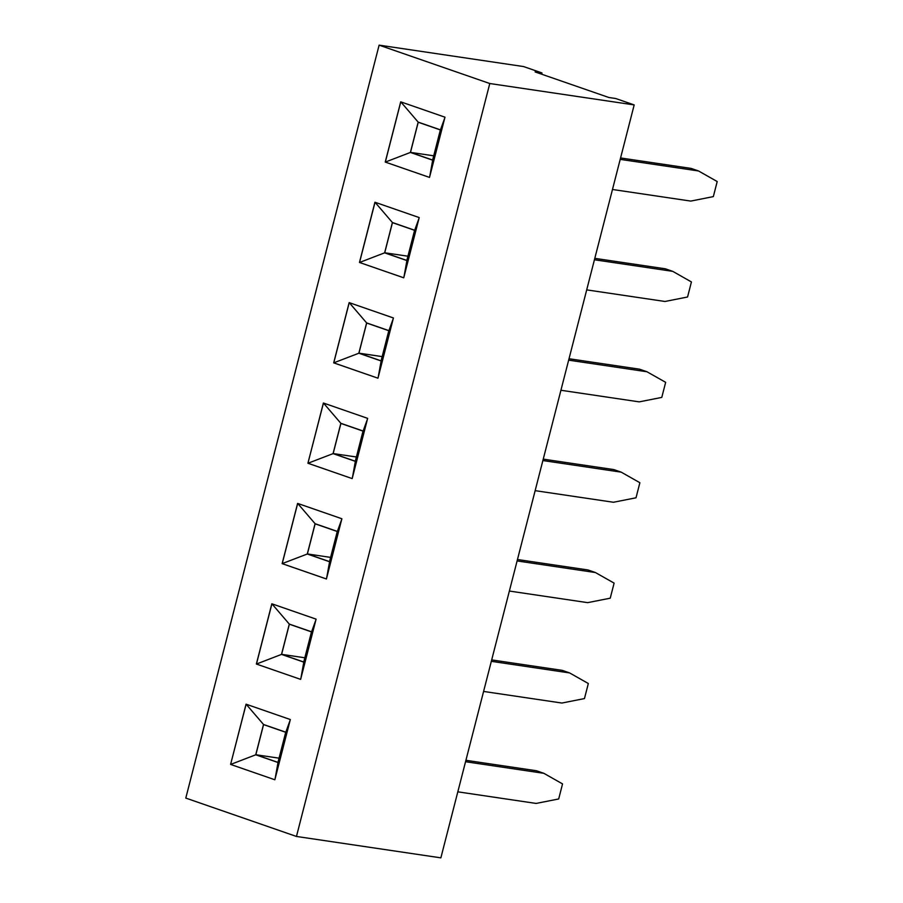 <?xml version="1.0" encoding="UTF-8"?>
<svg xmlns="http://www.w3.org/2000/svg" width="903" height="903" viewBox="0 0 903 903"><rect width="100%" height="100%" fill="white"/><g stroke="black" fill="none" stroke-linecap="round" stroke-linejoin="round"><path stroke-width="1.35" d="M489.776 83.516L634.188 104.917L440.867 857.85L296.455 836.449L489.776 83.516L379.113 45.15L185.792 798.083L296.455 836.449M634.188 104.917L615.744 98.517L608.87 97.501L535.095 71.924L541.969 72.94L523.526 66.551L379.113 45.15M297.606 503.4L282.142 563.641L326.412 578.981L341.876 518.751L297.606 503.4M352.181 478.59L367.645 418.36L323.387 403.009L307.923 463.25L352.181 478.59L307.991 463.25L333.072 453.622L355.353 461.354L363.13 431.036L340.849 423.304L333.072 453.622M429.512 177.417L444.976 117.187L400.718 101.836L385.242 162.066L429.512 177.417M359.473 262.457L403.731 277.808L419.206 217.578L374.937 202.227L359.473 262.457L403.743 277.797M349.156 302.618L333.692 362.859L377.962 378.199L393.426 317.969L349.156 302.618M274.851 779.763L290.326 719.533L246.056 704.182L230.592 764.423L274.851 779.763L230.66 764.435L255.741 754.795L278.022 762.527L285.799 732.209L263.518 724.477L255.741 754.795M256.362 664.032L300.631 679.372L316.095 619.142L271.837 603.791L256.362 664.032L300.631 679.361M541.969 72.94L541.653 74.193M297.674 503.422L282.21 563.641L326.412 578.97M282.142 563.641L307.291 554.013L329.572 561.745L337.361 531.427L315.079 523.695L307.291 554.013M307.923 463.25L323.455 403.031L340.849 423.304M385.242 162.066L429.512 177.406M400.774 101.858L385.321 162.077L410.391 152.449L432.672 160.181L440.461 129.863L418.179 122.131L410.391 152.449M392.41 222.522L375.027 202.261L359.541 262.468L384.622 252.84L406.903 260.572L414.68 230.254L392.41 222.522L384.622 252.84M349.224 302.64L333.76 362.859L377.962 378.188M333.692 362.859L358.841 353.231L381.122 360.963L388.911 330.645L366.629 322.913L358.841 353.231M230.592 764.423L246.124 704.205L263.518 724.477M289.299 624.086L271.916 603.825L256.441 664.044L281.51 654.404L303.792 662.136L311.58 631.818L289.299 624.086L281.51 654.404M594.795 258.348L665.353 268.801L672.735 271.351L594.434 259.759M672.735 271.351L691.427 281.939L687.567 296.997L665.003 301.478L586.702 289.874M620.575 157.957L691.134 168.409L698.516 170.96L620.214 159.368M698.516 170.96L717.208 181.548L713.336 196.606L690.772 201.087L612.482 189.483M543.245 459.13L613.803 469.583L621.185 472.145L542.884 460.541M621.185 472.145L639.877 482.721L636.017 497.79L613.453 502.26L535.152 490.656M569.025 358.739L639.584 369.192L646.954 371.754L568.664 360.15M646.954 371.754L665.658 382.33L661.786 397.399L639.222 401.869L560.932 390.265M465.914 760.303L536.472 770.756L543.854 773.318L465.553 761.714M543.854 773.318L562.546 783.906L558.686 798.963L536.122 803.433L457.821 791.829M491.695 659.912L562.253 670.365L569.624 672.927L491.334 661.323M569.624 672.927L588.327 683.515L584.455 698.572L561.892 703.042L483.602 691.438M517.464 559.521L588.022 569.974L595.404 572.536L517.103 560.932M595.404 572.536L614.108 583.112L610.236 598.181L587.672 602.651L509.371 591.047M297.697 503.434L315.079 523.695M341.695 519.439L337.361 531.427M326.638 578.067L329.572 561.745M352.418 477.676L355.353 461.354M367.476 419.048L363.13 431.036M429.749 176.503L432.672 160.181M444.807 117.875L440.461 129.863M400.797 101.87L418.179 122.131M403.968 276.894L406.903 260.572M419.026 218.266L414.68 230.254M349.247 302.652L366.629 322.913M393.245 318.657L388.911 330.645M378.199 377.285L381.122 360.963M275.088 778.849L278.022 762.527M290.145 720.222L285.799 732.209M300.868 678.458L303.792 662.136M315.926 619.83L311.58 631.818M307.392 553.945L329.527 561.621L337.259 531.495L315.124 523.83L307.392 553.945L330.611 557.388M333.162 453.554L355.297 461.23L363.029 431.103L340.905 423.439L333.162 453.554L356.392 456.997M410.493 152.381L432.627 160.045L440.359 129.93L418.224 122.255L410.493 152.381L433.711 155.813M384.723 252.772L406.847 260.436L414.59 230.321L392.455 222.646L384.723 252.772L407.942 256.204M358.942 353.163L381.077 360.839L388.809 330.712L366.674 323.037L358.942 353.163L382.161 356.606M255.842 754.727L277.966 762.403L285.709 732.277L263.574 724.612L255.842 754.727L279.061 758.17M281.612 654.336L303.747 662.012L311.479 631.886L289.344 624.221L281.612 654.336L304.83 657.779"/></g></svg>
